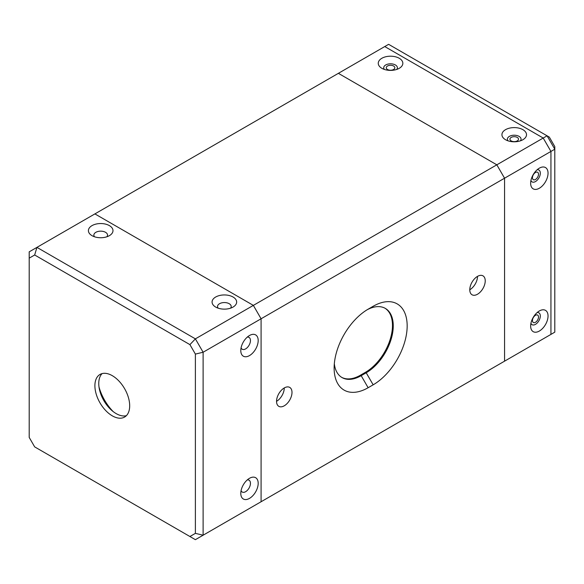 <?xml version="1.0" encoding="UTF-8"?>
<svg xmlns="http://www.w3.org/2000/svg" width="584" height="584" viewBox="0 0 584 584"><rect width="100%" height="100%" fill="white"/><g stroke="black" fill="none" stroke-linecap="round" stroke-linejoin="round"><path stroke-width="0.88" d="M113.238 411.64A34.704 20.038 60 0 1 99.01 386.995M126.37 415.677A24.594 14.198 60 0 1 116.158 413.603A24.594 14.198 60 0 1 100.66 393.704A24.594 14.198 60 0 1 102.076 373.607M247.266 479.924A6.833 3.942 -60 0 1 249.039 488.093A6.833 3.942 -60 0 1 241.082 490.64M247.266 337.121A6.833 3.942 -60 0 1 249.039 345.29A6.833 3.942 -60 0 1 241.082 347.838M94.513 236.776A6.833 3.942 180 0 1 100.696 231.154A6.833 3.942 180 0 1 106.887 236.776M218.182 308.177A6.833 3.942 180 0 1 224.365 302.556A6.833 3.942 180 0 1 230.556 308.177M240.791 493.37A12.301 7.103 -60 0 1 249.485 478.311A12.301 7.103 -60 0 1 258.186 483.333A12.301 7.103 -60 0 1 249.485 498.393A12.301 7.103 -60 0 1 240.791 493.37M240.791 350.568A12.301 7.103 -60 0 1 249.485 335.508A12.301 7.103 -60 0 1 258.186 340.53A12.301 7.103 -60 0 1 249.485 355.59A12.301 7.103 -60 0 1 240.791 350.568M92.002 235.659L92.002 235.659A12.301 7.103 180 0 1 92.002 225.621A12.301 7.103 180 0 1 109.39 225.621A12.301 7.103 180 0 1 109.39 235.659A12.301 7.103 180 0 1 92.002 235.659M215.671 307.06L215.671 307.06A12.301 7.103 180 0 1 215.671 297.022A12.301 7.103 180 0 1 233.06 297.022A12.301 7.103 180 0 1 233.06 307.06A12.301 7.103 180 0 1 215.671 307.06M195.384 354.094L195.384 533.36L203.115 535.207L203.115 352.24L195.384 338.859L36.931 247.375L29.2 251.835L29.2 258.15L34.668 254.989L36.931 247.375L94.9 213.905L253.354 305.388L195.384 338.859L189.917 344.626L195.384 354.094L203.115 352.24L261.084 318.776L253.354 305.388L261.084 318.776L261.084 501.744L195.384 539.674L34.668 446.884L29.2 437.416L29.2 258.15M195.384 533.36L189.917 536.514M34.668 254.989L189.917 344.626M112.289 415.837A24.594 14.198 60 0 1 96.221 394.163A24.594 14.198 60 0 1 99.995 374.454A24.594 14.198 60 0 1 124.589 388.652A24.594 14.198 60 0 1 124.589 417.056A24.594 14.198 60 0 1 112.289 415.837M530.644 183.223A12.301 7.103 -60 0 1 539.339 168.163A12.301 7.103 -60 0 1 548.04 173.185A12.301 7.103 -60 0 1 539.339 188.245A12.301 7.103 -60 0 1 530.644 183.223M530.936 180.493A6.833 3.942 120 0 0 538.893 177.945A6.833 3.942 120 0 0 537.119 169.776M530.644 326.025A12.301 7.103 -60 0 1 539.339 310.965A12.301 7.103 -60 0 1 548.04 315.988A12.301 7.103 -60 0 1 539.339 331.048A12.301 7.103 -60 0 1 530.644 326.025M530.936 323.295A6.833 3.942 120 0 0 538.893 320.747A6.833 3.942 120 0 0 537.119 312.579M381.856 68.313L381.856 68.313A12.301 7.103 180 0 1 381.856 58.276A12.301 7.103 180 0 1 399.244 58.276A12.301 7.103 180 0 1 399.244 68.313A12.301 7.103 180 0 1 381.856 68.313M396.733 69.43A6.833 3.942 0 0 0 390.55 63.809A6.833 3.942 0 0 0 384.367 69.43M505.525 139.715L505.525 139.715A12.301 7.103 180 0 1 505.525 129.677A12.301 7.103 180 0 1 522.914 129.677A12.301 7.103 180 0 1 522.914 139.715A12.301 7.103 180 0 1 505.525 139.715M520.41 140.832A6.833 3.942 0 0 0 514.219 135.211A6.833 3.942 0 0 0 508.036 140.832M543.208 338.859L550.938 334.398L550.938 151.431L543.208 138.043L496.831 164.819L504.561 178.208L554.8 149.197L554.8 332.165L496.831 365.635M504.561 361.168L261.084 501.744L261.084 318.776L504.561 178.208L504.561 361.168L504.561 178.208L496.831 164.819L338.377 73.336L496.831 164.819L253.354 305.388L94.9 213.905L388.615 44.326L547.069 135.809L554.8 149.197L554.8 146.584L549.332 137.116L547.069 135.809L543.208 138.043L384.754 46.559L543.208 138.043L550.938 151.431L550.938 334.398M367.11 309.79A38.259 22.09 -60 0 1 385.331 308.403A38.259 22.09 -60 0 1 391.192 339.056A38.259 22.09 -60 0 1 366.204 372.774L361.175 375.673A38.259 22.09 -60 0 1 342.049 377.571A38.259 22.09 -60 0 1 334.325 363.722M373.161 306.279L368.132 309.177A48.1 27.769 120 0 0 334.128 368.088A48.1 27.769 120 0 0 368.132 387.725L373.161 384.819A48.1 27.769 120 0 0 407.165 325.916A48.1 27.769 120 0 0 373.161 306.279L368.066 309.221M341.669 377.337A38.259 22.09 120 0 0 360.408 375.227L365.431 372.329A38.259 22.09 120 0 0 390.316 338.961A38.259 22.09 120 0 0 384.944 308.184M284.269 405.792A10.928 6.314 -60 0 1 278.802 406.333A10.928 6.314 -60 0 1 277.13 397.58A10.928 6.314 -60 0 1 284.269 387.944A10.928 6.314 -60 0 1 289.737 387.404A10.928 6.314 -60 0 1 291.409 396.164A10.928 6.314 -60 0 1 284.269 405.792M477.508 294.234A10.928 6.314 -60 0 1 472.04 294.774A10.928 6.314 -60 0 1 470.368 286.014A10.928 6.314 -60 0 1 477.508 276.378A10.928 6.314 -60 0 1 482.968 275.838A10.928 6.314 -60 0 1 484.647 284.598A10.928 6.314 -60 0 1 477.508 294.234M469.777 289.766A10.928 6.314 120 0 0 477.508 276.378M276.539 401.332A10.928 6.314 120 0 0 284.269 387.944M253.354 506.204L261.084 501.744M511.19 137.408A4.285 2.475 180 0 1 515.862 136.875A4.285 2.475 180 0 1 518.504 139.16A4.285 2.475 180 0 1 517.249 140.905A4.285 2.475 180 0 1 512.584 141.438A4.285 2.475 180 0 1 509.941 139.16A4.285 2.475 180 0 1 511.19 137.408M535.477 172.477A4.285 2.475 -60 0 1 537.616 172.265A4.285 2.475 -60 0 1 538.273 175.696A4.285 2.475 -60 0 1 535.477 179.47A4.285 2.475 -60 0 1 533.338 179.682A4.285 2.475 -60 0 1 532.681 176.251A4.285 2.475 -60 0 1 535.477 172.477M535.477 315.28A4.285 2.475 -60 0 1 537.616 315.068A4.285 2.475 -60 0 1 538.273 318.499A4.285 2.475 -60 0 1 535.477 322.273A4.285 2.475 -60 0 1 533.338 322.485A4.285 2.475 -60 0 1 532.681 319.054A4.285 2.475 -60 0 1 535.477 315.28M387.521 66.007A4.285 2.475 180 0 1 392.185 65.474A4.285 2.475 180 0 1 394.835 67.759A4.285 2.475 180 0 1 393.579 69.503A4.285 2.475 180 0 1 388.915 70.043A4.285 2.475 180 0 1 386.265 67.759A4.285 2.475 180 0 1 387.521 66.007M365.431 372.329L366.204 372.774L373.161 384.819M360.408 375.227L361.175 375.673L368.132 387.725"/></g></svg>
